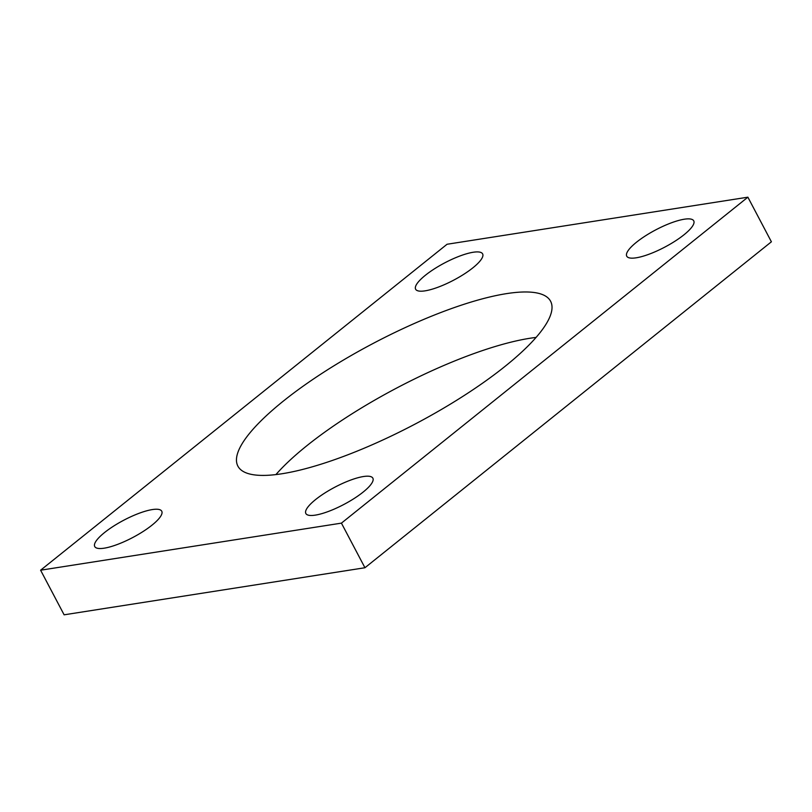 <?xml version="1.0" encoding="UTF-8"?>
<svg xmlns="http://www.w3.org/2000/svg" width="812" height="812" viewBox="0 0 812 812"><rect width="100%" height="100%" fill="white"/><g stroke="black" fill="none" stroke-linecap="round" stroke-linejoin="round"><path stroke-width="1.22" d="M341.426 523.131L747.882 197.184L447.057 244.26L40.6 570.207L341.426 523.131L364.943 567.74L771.4 241.793L747.882 197.184M364.943 567.74L64.118 614.816L40.6 570.207M275.918 474.584A176.762 45.452 152.2 0 1 536.082 337.416M281.926 473.761A176.762 45.452 152.2 0 1 237.886 466.129A176.762 45.452 152.2 0 1 373.043 343.486A176.762 45.452 152.2 0 1 550.597 301.252A176.762 45.452 152.2 0 1 463.835 395.738A176.762 45.452 152.2 0 1 281.926 473.761M425.062 290.848A37.88 9.744 152.2 0 1 415.622 289.214A37.88 9.744 152.2 0 1 444.59 262.936A37.88 9.744 152.2 0 1 482.632 253.892A37.88 9.744 152.2 0 1 464.038 274.131A37.88 9.744 152.2 0 1 425.062 290.848M104.18 548.181A37.88 9.744 152.2 0 1 94.74 546.547A37.88 9.744 152.2 0 1 123.698 520.259A37.88 9.744 152.2 0 1 161.75 511.215A37.88 9.744 152.2 0 1 143.156 531.464A37.88 9.744 152.2 0 1 104.18 548.181M636.172 257.81A37.88 9.744 152.2 0 1 626.732 256.176A37.88 9.744 152.2 0 1 655.69 229.897A37.88 9.744 152.2 0 1 693.742 220.844A37.88 9.744 152.2 0 1 675.148 241.093A37.88 9.744 152.2 0 1 636.172 257.81M315.289 515.133A37.88 9.744 152.2 0 1 305.85 513.499A37.88 9.744 152.2 0 1 334.808 487.22A37.88 9.744 152.2 0 1 372.86 478.177A37.88 9.744 152.2 0 1 354.265 498.416A37.88 9.744 152.2 0 1 315.289 515.133"/></g></svg>
